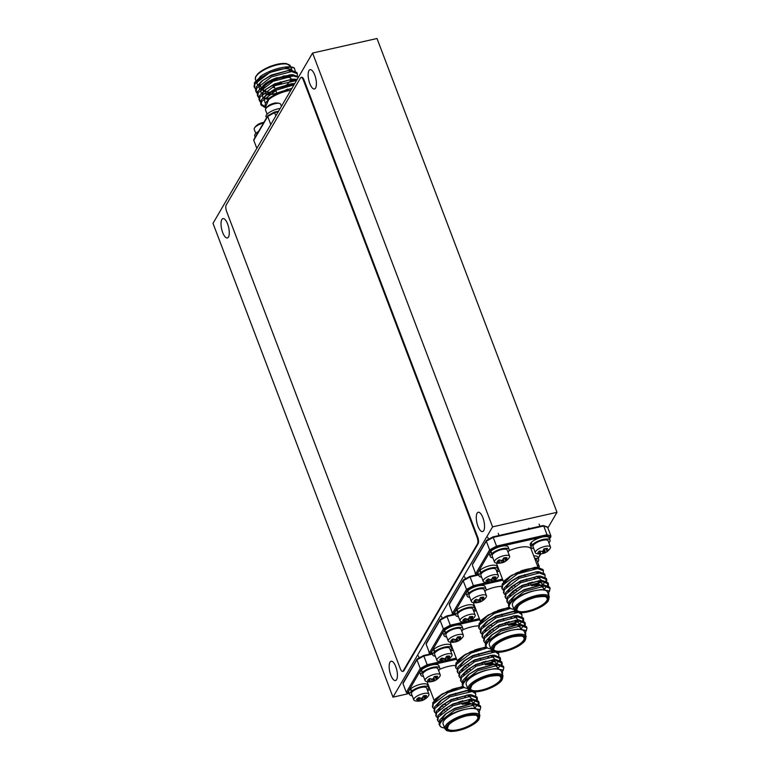 <?xml version="1.0" encoding="UTF-8"?>
<svg xmlns="http://www.w3.org/2000/svg" width="770" height="770" viewBox="0 0 770 770"><rect width="100%" height="100%" fill="white"/><g stroke="black" fill="none" stroke-linecap="round" stroke-linejoin="round"><path stroke-width="1.16" d="M392.989 697.158L492.569 526.872L312.582 53.043L213.001 223.339L392.989 697.158L408.937 693.558M312.582 53.043L377.011 38.5L556.999 512.319L547.874 527.941M492.569 526.872L556.999 512.319M309.79 83.555A9.904 3.6 -102.7 0 0 314.449 88.964A9.904 3.6 -102.7 0 0 315.787 78.511A9.904 3.6 -102.7 0 0 310.089 69.647A9.904 3.6 -102.7 0 0 309.79 83.555M222.674 232.521A9.904 3.6 -102.7 0 0 227.333 237.94A9.904 3.6 -102.7 0 0 228.671 227.487A9.904 3.6 -102.7 0 0 222.973 218.622A9.904 3.6 -102.7 0 0 222.674 232.521M390.804 675.146A9.904 3.6 -102.7 0 0 395.472 680.555A9.904 3.6 -102.7 0 0 396.81 670.102A9.904 3.6 -102.7 0 0 391.112 661.247A9.904 3.6 -102.7 0 0 390.804 675.146M477.92 526.17A9.904 3.6 -102.7 0 0 482.588 531.589A9.904 3.6 -102.7 0 0 483.926 521.136A9.904 3.6 -102.7 0 0 478.228 512.271A9.904 3.6 -102.7 0 0 477.92 526.17M254.966 83.872L260.337 76.48L262.041 75.277A22.503 7.613 -20.8 0 1 294.342 67.981L295.247 70.975M260.616 86.25A18.721 6.333 -20.8 0 1 258.595 85.605M257.632 84.864A18.721 6.333 -20.8 0 1 257.228 84.2A18.721 6.333 -20.8 0 1 271.55 71.995A18.721 6.333 -20.8 0 1 291.897 70.311M266.266 107.983L265.352 105.577A18.721 6.333 -20.8 0 1 287.547 90.898A18.721 6.333 -20.8 0 1 290.791 90.302M265.708 106.51L269.481 97.886L288.009 89.387A22.503 7.613 -20.8 0 1 291.753 88.656M254.369 139.129L253.754 140.265L256.833 148.369M278.201 111.823L274.611 112.641L274.418 112.16L274.611 112.641L274.418 112.16L268.133 115.596L267.71 116.414L268.133 115.596L267.71 116.414L270.78 124.519M253.754 140.265L267.71 116.414L274.611 112.641L275.843 115.875M262.041 75.277L254.466 82.631L254.292 86.885M297.028 73.169L296.883 72.495L291.137 70.282L288.904 70.368L270.973 75.633L261.896 80.966L256.141 87.029L255.65 90.687L257.334 92.564M262.147 93.853L267.479 93.738M267.575 93.728L270.472 93.324M292.119 85.104L294.082 83.747M298.587 76.981L292.802 74.68L290.569 74.767L272.638 80.032L263.571 85.364L257.806 91.428L257.324 95.076L258.999 96.962M263.821 98.252L269.154 98.136M297.201 79.349L292.244 79.166L274.312 84.43L265.246 89.763L259.48 95.827L258.989 99.484L260.674 101.361M294.766 83.507L275.987 88.829L266.911 94.161L261.155 100.225L260.664 103.883L265.852 106.905M291.859 88.483L288.009 89.387M294.342 67.981L289.944 67.154L269.779 72.495L254.947 83.901L254.466 87.549L255.476 88.954M297.326 75.575L297.364 73.766L291.618 71.552L271.454 76.894L256.622 88.3L256.131 91.948L257.151 93.353M268.566 94.931L276.671 93.305M285.66 90.071L287.682 89.118M298.413 77.279L293.283 75.951L273.119 81.293L258.287 92.698L257.806 96.346L258.826 97.752M296.556 80.436L274.794 85.691L259.962 97.097L259.471 100.745L260.491 102.15M293.967 84.864L276.469 90.09L261.636 101.496L261.146 105.144L266.15 108.137M291.464 75.701L291.945 75.114M292.253 71.572L287.518 70.513M288.904 70.368L271.271 75.085L261.896 80.966M262.994 80.176L258.98 84.69L259.509 89.022M292.831 80.417L293.62 79.512M293.928 75.97L289.193 74.911M290.569 74.767L272.946 79.483L263.571 85.364M264.659 84.575L260.645 89.089L261.184 93.42M266.266 94.931L275.429 93.959M295.603 80.369L290.858 79.31M292.244 79.166L274.611 83.882L265.246 89.763M266.333 88.974L262.32 93.488L262.859 97.819M263.754 98.396L267.729 99.311M294.592 83.795L291.378 83.776L276.286 88.281L266.911 94.161M267.998 93.372L263.994 97.886L265.005 102.564M291.974 88.281L277.951 92.679L269.481 97.886M263.513 123.017A8.104 2.743 159.2 0 0 254.524 127.935A8.104 2.743 159.2 0 0 254.158 128.994A8.104 2.743 159.2 0 0 254.216 129.302L255.813 133.499M263.022 122.526A12.484 0.924 76.1 0 1 263.099 122.44A12.484 0.924 76.1 0 1 263.196 122.488A5.9 2.002 159.2 0 0 259.201 123.835A12.484 1.655 -113.4 0 0 258.961 123.845A12.532 12.532 0 0 0 254.524 127.935M255.207 137.214L254.6 135.616A10.077 3.407 -20.8 0 1 258.624 131.381M281.435 106.299L280.655 104.239A8.104 2.743 159.2 0 0 279.52 103.421A8.104 2.743 159.2 0 0 272.108 104.556A8.104 2.743 159.2 0 0 265.814 108.628A8.104 2.743 159.2 0 0 265.496 109.946A8.104 2.743 159.2 0 0 265.506 109.995L267.103 114.191M279.52 103.421A12.532 12.532 0 0 0 273.995 103.199L273.995 103.286A5.9 2.002 159.2 0 0 270.02 104.768A12.484 0.568 -115.2 0 0 269.923 104.72A12.532 12.532 0 0 0 265.814 108.637M265.987 116.828L265.929 116.636A10.077 3.407 -20.8 0 1 270.318 111.833A10.077 3.407 -20.8 0 1 280.145 108.503M479.392 714.117L479.383 709.411L471.856 708.169L465.301 709.343C450.652 711.894 435.3 723.386 440.998 726.947A22.503 7.613 159.2 0 0 444.608 727.977M465.301 709.343A18.721 6.333 159.2 0 0 443.106 724.031L444.906 728.776A18.721 6.333 -20.8 0 1 467.111 714.098A18.721 6.333 -20.8 0 1 479.912 715.484L478.103 710.729A18.721 6.333 159.2 0 0 465.301 709.343L471.615 708.188M437.456 704.492A18.721 6.333 159.2 0 0 437.938 704.617M442.74 704.829A18.721 6.333 159.2 0 0 445.647 704.454M464.743 696.783A18.721 6.333 159.2 0 0 466.995 695.021M463.704 687.1A18.721 6.333 159.2 0 0 451.355 689.67M462.934 686.253L442.269 693.895L435.098 699.227L433.375 703.79M441.075 706.369L442.471 706.283M468.256 696.186A22.503 7.613 159.2 0 0 469.671 695.041M455.984 665.405A18.721 6.333 159.2 0 0 439.632 669.342M440.95 661.622L427.158 664.731L427.571 665.838L421.277 669.274L420.247 668.514L427.158 664.731L423.654 655.54L431.412 653.788M421.277 669.274L407.513 692.808L406.3 692.365L420.247 668.514L416.945 659.803L423.654 655.54L423.847 656.021L423.654 655.54M409.197 693.385L406.3 692.365L402.989 683.654L403.605 682.518M432.336 654.105L423.847 656.021L416.945 659.803L417.369 658.985L402.989 683.654M440.998 726.947L439.497 725.176L439.988 721.529L454.82 710.123L474.984 704.781L480.73 706.995L480.028 710.113M438.842 722.183L437.822 720.778L438.313 717.13L453.145 705.724L473.309 700.382L479.065 702.596L479.017 704.415M437.832 718.266L436.157 716.379L436.638 712.731L451.47 701.326L471.635 695.984L477.39 698.197L477.342 700.007M436.167 713.867L434.482 711.981L434.973 708.333L449.805 696.927L471.452 691.662M472.857 691.884L475.716 693.799L475.677 695.608M443.905 710.7L442.731 710.787M434.492 709.468L432.817 707.582L433.298 703.934L448.13 692.528L464.243 687.475M460.489 701.383L458.67 702.153M439.324 724.522L439.506 720.258L445.262 714.194L454.339 708.862L472.27 703.597L474.503 703.51L480.249 705.734L480.384 706.408M437.658 720.123L437.832 715.859L443.597 709.796L452.664 704.463L470.595 699.199L472.828 699.112L478.574 701.326L478.132 704.021M476.216 706.398L474.436 707.919M435.984 715.725L436.157 711.461L441.922 705.397L450.989 700.065L468.92 694.8L471.153 694.713L476.909 696.927L476.457 699.622M474.541 701.999L472.713 703.559M434.309 711.326L434.492 707.062L440.248 700.998L449.324 695.666L468.738 690.315M474.907 691.961L475.379 693.202M470.759 699.381L468.805 700.738M447.149 708.958L444.261 709.363M432.644 706.927L432.817 702.663L438.582 696.6L447.649 691.268L462.982 686.32M441.97 718.805L446.359 713.405M445.262 714.194L454.637 708.313L472.27 703.597M462.241 704.175L471.365 703.741L475.446 708.159M440.296 714.406L444.685 709.006M443.597 709.796L452.962 703.915L470.595 699.199M469.209 699.343L473.935 703.51M473.646 703.944L472.982 704.723M438.631 710.007L443.01 704.608M441.922 705.397L451.297 699.516L468.92 694.8M467.544 694.944L472.27 699.112M471.972 699.545L469.2 702.173M444.714 710.585L442.952 710.566M436.956 705.609L442.278 699.478L449.622 695.118L467.255 690.401M465.869 690.546L470.605 691.604M470.297 695.146L469.517 696.061M462.808 700.681L458.814 702.529M443.048 706.186L441.277 706.167M435.291 701.21L442.269 693.895M446.985 691.576A3.6 1.222 159.2 0 0 447.014 691.739L447.437 692.856M454.088 690.084L453.742 689.179A3.6 1.222 159.2 0 0 453.54 688.938M423.741 672.364L422.133 672.537A10.077 3.407 159.2 0 0 420.921 675.223A10.077 3.407 159.2 0 0 423.49 676.416M438.64 670.66A10.077 3.407 159.2 0 0 439.766 668.062A10.077 3.407 159.2 0 0 432.499 667.407A10.077 3.407 159.2 0 0 422.432 672.258L423.991 672.133M421.614 670.121L421.228 670.169A10.077 3.407 159.2 0 0 420.016 672.845L420.921 675.223M439.766 668.062L438.871 665.684A10.077 3.407 159.2 0 0 431.604 665.03A10.077 3.407 159.2 0 0 421.527 669.89L422.432 672.258M421.228 670.169L422.133 672.537M466.341 678.014A8.104 2.743 159.2 0 0 465.725 677.908M412.836 691.316L411.324 691.402A10.077 3.407 159.2 0 0 409.63 694.53A10.077 3.407 159.2 0 0 412.2 695.724M427.35 689.968A10.077 3.407 159.2 0 0 428.476 687.369A10.077 3.407 159.2 0 0 421.642 686.609A10.077 3.407 159.2 0 0 411.661 691.123L413.124 691.085M410.862 689.006L410.42 689.025A10.077 3.407 159.2 0 0 408.726 692.153L409.63 694.53M428.476 687.369L427.581 684.992A10.077 3.407 159.2 0 0 420.738 684.232A10.077 3.407 159.2 0 0 410.757 688.746L411.661 691.123M410.42 689.025L411.324 691.402M466.572 671.998A8.104 2.743 -20.8 0 1 465.975 671.382M429.554 681.854A12.532 12.532 0 0 1 426.214 681.431A8.104 2.743 -20.8 0 1 425.088 680.613A8.104 2.743 -20.8 0 1 426.176 678.351A8.104 2.743 -20.8 0 1 434.29 674.356A8.104 2.743 -20.8 0 1 440.238 674.866A8.104 2.743 -20.8 0 1 439.93 676.224A12.532 12.532 0 0 1 437.726 678.755A5.9 2.002 -20.8 0 1 436.513 679.631A12.484 9.433 -126.7 0 1 435.474 680.324A12.484 9.433 -126.7 0 1 434.877 680.622A12.339 11.444 -150.9 0 1 434.242 680.892A12.339 10.549 93.6 0 1 433.654 681.132A12.484 7.758 78.8 0 1 433.317 681.257A12.484 7.758 78.8 0 1 432.114 681.479A5.9 2.002 -20.8 0 1 429.554 681.854A5.9 2.002 -20.8 0 1 428.717 681.797A12.484 7.026 -89.9 0 0 430.132 681.46A12.339 2.965 -100.2 0 0 430.266 681.267A12.339 5.852 -115.9 0 1 429.843 681.094A12.484 9.433 -126.7 0 1 427.697 680.459A5.9 2.002 -20.8 0 1 429.804 678.466A12.484 8.701 40.6 0 0 432.037 679.024A12.339 10.713 14.5 0 0 432.74 678.938A12.339 9.817 -72.1 0 0 433.26 678.514A12.484 7.026 -89.9 0 0 434.203 676.628A5.9 2.002 -20.8 0 1 437.601 676.301A12.484 7.758 78.8 0 1 436.773 678.187A12.339 3.686 70.1 0 1 436.706 678.562A12.339 5.121 53.8 0 0 437.062 678.553A12.484 8.701 40.6 0 0 438.631 677.639A5.9 2.002 -20.8 0 1 437.726 678.755M440.238 674.866L437.918 668.764A8.104 2.743 159.2 0 0 434.376 667.84A8.104 2.743 159.2 0 0 423.866 672.249A8.104 2.743 159.2 0 0 422.778 674.52L425.088 680.613M431.392 678.909L432.114 681.479M429.554 678.63L430.266 681.267M429.188 678.88L429.843 681.094M434.79 676.484L436.513 679.631M433.828 677.465L434.877 680.622M433.289 678.466L434.242 680.892M432.673 678.947L433.654 681.132M435.878 676.301L436.773 678.187M435.599 676.339L436.706 678.562M418.264 701.162A12.532 12.532 0 0 1 414.924 700.738A8.104 2.743 -20.8 0 1 413.798 699.92A8.104 2.743 -20.8 0 1 415.29 697.302A8.104 2.743 -20.8 0 1 423.346 693.587A8.104 2.743 -20.8 0 1 428.948 694.165A8.104 2.743 -20.8 0 1 428.64 695.531A12.532 12.532 0 0 1 426.436 698.063A5.9 2.002 -20.8 0 1 424.799 699.189A12.484 8.701 -123.6 0 1 423.712 699.882A12.484 8.701 -123.6 0 1 423.269 700.074A12.339 11.088 -142.4 0 1 422.643 700.315A12.339 11.021 99.6 0 1 422.027 700.556A12.484 8.576 81.5 0 1 421.585 700.69A12.484 8.576 81.5 0 1 420.324 700.912A5.9 2.002 -20.8 0 1 418.264 701.162A5.9 2.002 -20.8 0 1 417.138 701.037A12.484 7.835 -86.6 0 0 418.726 700.69A12.339 3.975 -98.1 0 0 418.918 700.469A12.339 4.88 -113.9 0 1 418.553 700.267A12.484 8.701 -123.6 0 1 416.522 699.535A5.9 2.002 -20.8 0 1 418.947 697.524A12.484 7.969 44.4 0 0 421.065 698.188A12.339 10.357 22.7 0 0 421.748 698.121A12.339 10.289 -65.5 0 0 422.307 697.707A12.484 7.835 -86.6 0 0 423.423 695.81A5.9 2.002 -20.8 0 1 426.609 695.676A12.484 8.576 81.5 0 1 425.608 697.572A12.339 4.707 72 0 1 425.473 697.966A12.339 4.148 56.1 0 0 425.772 697.986A12.484 7.969 44.4 0 0 427.215 697.177A5.9 2.002 -20.8 0 1 426.436 698.063M428.948 694.165L426.628 688.072A8.104 2.743 159.2 0 0 423.673 687.11A8.104 2.743 159.2 0 0 412.98 691.2A8.104 2.743 159.2 0 0 411.488 693.828L413.798 699.92M419.506 697.736L420.324 700.912M418.245 697.947L418.918 700.469M417.937 698.159L418.553 700.267M423.231 696.186L424.799 699.189M422.441 697.514L423.269 700.074M421.796 698.092L422.643 700.315M420.969 698.169L422.027 700.556M424.674 695.599L425.608 697.572M424.318 695.647L425.473 697.966M502.512 674.578L502.512 669.871L494.975 668.63L488.421 669.804C473.781 672.354 458.429 683.847 464.118 687.408A22.503 7.613 159.2 0 0 467.727 688.438M488.421 669.804A18.721 6.333 159.2 0 0 466.225 684.482L468.035 689.237A18.721 6.333 -20.8 0 1 490.23 674.559A18.721 6.333 -20.8 0 1 503.031 675.944L501.231 671.19A18.721 6.333 159.2 0 0 488.421 669.804L494.735 668.649M460.575 664.953A18.721 6.333 159.2 0 0 461.057 665.078M465.869 665.29A18.721 6.333 159.2 0 0 468.776 664.914M487.862 657.243A18.721 6.333 159.2 0 0 490.124 655.482M486.833 647.56A18.721 6.333 159.2 0 0 474.474 650.13M486.062 646.713L465.398 654.356L458.217 659.688L456.504 664.24M464.195 666.83L465.6 666.743M491.375 656.646A22.503 7.613 159.2 0 0 492.8 655.501M479.104 625.866A18.721 6.333 159.2 0 0 462.751 629.802M464.069 622.083L450.277 625.192L450.691 626.299L444.396 629.735L443.376 628.965L450.277 625.192L446.783 616L454.531 614.248M444.396 629.735L430.642 653.268L429.429 652.825L443.376 628.965L440.065 620.264L440.488 619.446L446.783 616L446.966 616.481L446.783 616M432.317 653.846L429.429 652.825L426.118 644.115L426.724 642.979M455.455 614.566L446.966 616.481L440.065 620.264L440.488 619.446L426.118 644.115M464.118 687.408L462.616 685.637L463.107 681.989L477.939 670.583L498.103 665.241L503.85 667.455L503.147 670.574M461.971 682.644L460.951 681.238L461.432 677.59L476.264 666.185L496.429 660.843L502.184 663.057L502.136 664.866M460.961 678.726L459.276 676.84L459.767 673.192L474.599 661.786L494.763 656.444L500.51 658.658L500.471 660.468M459.286 674.318L457.601 672.441L458.092 668.793L472.924 657.388L494.571 652.123M495.976 652.344L498.844 654.259L498.796 656.069M467.024 671.161L465.85 671.238M457.621 669.919L455.936 668.042L456.427 664.394L471.259 652.989L487.362 647.936M483.618 661.834L481.799 662.614M462.443 684.973L462.626 680.719L468.391 674.655L477.458 669.322L495.389 664.058L497.622 663.971L503.378 666.185L503.513 666.859M460.778 680.574L460.951 676.32L466.716 670.256L475.783 664.924L493.714 659.659L495.947 659.572L501.703 661.786L501.251 664.481M499.335 666.849L497.564 668.379M459.103 676.175L459.286 671.921L465.042 665.857L474.118 660.525L492.049 655.26L494.282 655.174L500.028 657.388L499.586 660.082M497.67 662.45L495.841 664.019M457.438 671.777L457.611 667.523L463.376 661.459L472.443 656.127L491.857 650.775M498.036 652.421L498.498 653.663M493.888 659.842L491.924 661.199M470.278 669.419L467.38 669.823M455.763 667.378L455.946 663.124L461.702 657.051L470.778 651.728L486.101 646.781M465.09 679.265L469.479 673.865M468.391 674.655L477.756 668.774L495.389 664.058M494.003 664.202L498.565 668.61M463.425 674.866L467.804 669.467M466.716 670.256L476.091 664.375L493.714 659.659M492.338 659.803L497.064 663.971M496.766 664.404L496.101 665.184M461.75 670.468L466.139 665.068M465.042 665.857L474.416 659.977L492.049 655.26M490.663 655.405L495.389 659.572M495.091 660.006L492.328 662.633M467.842 671.045L466.071 671.026M460.085 666.069L465.398 659.928L472.742 655.578L490.375 650.862M488.998 651.006L493.734 652.055M493.426 655.607L492.636 656.512M485.928 661.141L481.933 662.989M466.168 666.647L464.397 666.628M458.41 661.671L465.398 654.356M470.104 652.036A3.6 1.222 159.2 0 0 470.133 652.2L470.566 653.316M477.208 650.544L476.871 649.639A3.6 1.222 159.2 0 0 476.659 649.399M446.869 632.825L445.253 632.998A10.077 3.407 159.2 0 0 444.049 635.683A10.077 3.407 159.2 0 0 446.619 636.877M461.759 631.121A10.077 3.407 159.2 0 0 462.895 628.522A10.077 3.407 159.2 0 0 455.628 627.868A10.077 3.407 159.2 0 0 445.551 632.719L447.11 632.594M444.742 630.582L444.357 630.62A10.077 3.407 159.2 0 0 443.145 633.306L444.049 635.683M462.895 628.522L461.99 626.145A10.077 3.407 159.2 0 0 454.724 625.49A10.077 3.407 159.2 0 0 444.646 630.341L445.551 632.719M444.357 630.62L445.253 632.998M489.335 638.06L489.248 637.772A16.295 5.515 -20.8 0 0 489.335 638.06L489.479 638.455A8.104 2.743 159.2 0 0 488.854 638.369M435.964 651.776L434.444 651.863A10.077 3.407 159.2 0 0 432.759 654.991A10.077 3.407 159.2 0 0 435.329 656.184M450.469 650.429A10.077 3.407 159.2 0 0 451.605 647.83A10.077 3.407 159.2 0 0 444.762 647.069A10.077 3.407 159.2 0 0 434.79 651.584L436.244 651.545M433.982 649.466L433.548 649.485A10.077 3.407 159.2 0 0 431.855 652.613L432.759 654.991M451.605 647.83L450.7 645.452A10.077 3.407 159.2 0 0 443.867 644.692A10.077 3.407 159.2 0 0 433.885 649.206L434.79 651.584M433.548 649.485L434.444 651.863M489.691 632.459A8.104 2.743 -20.8 0 1 489.104 631.843M452.683 642.315A12.532 12.532 0 0 1 449.343 641.891A8.104 2.743 -20.8 0 1 448.217 641.073A8.104 2.743 -20.8 0 1 449.305 638.811A8.104 2.743 -20.8 0 1 457.409 634.817A8.104 2.743 -20.8 0 1 463.357 635.317A8.104 2.743 -20.8 0 1 463.059 636.684A12.532 12.532 0 0 1 460.845 639.216A5.9 2.002 -20.8 0 1 459.642 640.091A12.484 9.433 -126.7 0 1 458.593 640.784A12.484 9.433 -126.7 0 1 457.996 641.083A12.339 11.444 -150.9 0 1 457.361 641.352A12.339 10.549 93.6 0 1 456.774 641.593A12.484 7.758 78.8 0 1 456.437 641.708A12.484 7.758 78.8 0 1 455.243 641.939A5.9 2.002 -20.8 0 1 452.683 642.315A5.9 2.002 -20.8 0 1 451.846 642.257A12.484 7.026 -89.9 0 0 453.251 641.92A12.339 2.965 -100.2 0 0 453.395 641.718A12.339 5.852 -115.9 0 1 452.972 641.554A12.484 9.433 -126.7 0 1 450.816 640.919A5.9 2.002 -20.8 0 1 452.933 638.927A12.484 8.701 40.6 0 0 455.157 639.485A12.339 10.713 14.5 0 0 455.859 639.389A12.339 9.817 -72.1 0 0 456.379 638.975A12.484 7.026 -89.9 0 0 457.332 637.079A5.9 2.002 -20.8 0 1 460.72 636.761A12.484 7.758 78.8 0 1 459.902 638.648A12.339 3.686 70.1 0 1 459.834 639.023A12.339 5.121 53.8 0 0 460.181 639.013A12.484 8.701 40.6 0 0 461.75 638.099A5.9 2.002 -20.8 0 1 460.845 639.216M463.357 635.317L461.038 629.225A8.104 2.743 159.2 0 0 457.505 628.301A8.104 2.743 159.2 0 0 446.985 632.709A8.104 2.743 159.2 0 0 445.897 634.981L448.217 641.073M454.521 639.37L455.243 641.939M452.683 639.09L453.395 641.718M452.308 639.341L452.972 641.554M457.919 636.944L459.642 640.091M456.957 637.926L457.996 641.083M456.408 638.927L457.361 641.352M455.792 639.408L456.774 641.593M458.997 636.761L459.902 638.648M458.718 636.8L459.834 639.023M441.393 661.622A12.532 12.532 0 0 1 438.053 661.199A8.104 2.743 -20.8 0 1 436.917 660.381A8.104 2.743 -20.8 0 1 438.419 657.753A8.104 2.743 -20.8 0 1 446.465 654.048A8.104 2.743 -20.8 0 1 452.067 654.625A8.104 2.743 -20.8 0 1 451.769 655.992A12.532 12.532 0 0 1 449.555 658.523A5.9 2.002 -20.8 0 1 447.919 659.649A12.484 8.701 -123.6 0 1 446.831 660.342A12.484 8.701 -123.6 0 1 446.388 660.535A12.339 11.088 -142.4 0 1 445.763 660.775A12.339 11.021 99.6 0 1 445.147 661.006A12.484 8.576 81.5 0 1 444.704 661.151A12.484 8.576 81.5 0 1 443.443 661.363A5.9 2.002 -20.8 0 1 441.393 661.622A5.9 2.002 -20.8 0 1 440.257 661.497A12.484 7.835 -86.6 0 0 441.845 661.151A12.339 3.975 -98.1 0 0 442.047 660.929A12.339 4.88 -113.9 0 1 441.682 660.727A12.484 8.701 -123.6 0 1 439.651 659.996A5.9 2.002 -20.8 0 1 442.067 657.984A12.484 7.969 44.4 0 0 444.184 658.648A12.339 10.357 22.7 0 0 444.877 658.581A12.339 10.289 -65.5 0 0 445.426 658.167A12.484 7.835 -86.6 0 0 446.542 656.271A5.9 2.002 -20.8 0 1 449.728 656.136A12.484 8.576 81.5 0 1 448.727 658.032A12.339 4.707 72 0 1 448.592 658.427A12.339 4.148 56.1 0 0 448.9 658.446A12.484 7.969 44.4 0 0 450.334 657.638A5.9 2.002 -20.8 0 1 449.555 658.523M452.067 654.625L449.747 648.533A8.104 2.743 159.2 0 0 446.802 647.56A8.104 2.743 159.2 0 0 436.099 651.661A8.104 2.743 159.2 0 0 434.607 654.288L436.917 660.381M442.635 658.196L443.443 661.363M441.364 658.408L442.047 660.929M441.056 658.62L441.682 660.727M446.359 656.646L447.919 659.649M445.561 657.975L446.388 660.535M444.916 658.543L445.763 660.775M444.097 658.629L445.147 661.006M447.793 656.059L448.727 658.032M447.437 656.107L448.592 658.427M525.64 635.038L525.631 630.332L518.095 629.08L511.55 630.264C496.9 632.815 481.548 644.307 487.237 647.859A22.503 7.613 159.2 0 0 490.846 648.889M511.55 630.264A18.721 6.333 159.2 0 0 489.345 644.942L491.154 649.697A18.721 6.333 -20.8 0 1 513.349 635.019A18.721 6.333 -20.8 0 1 526.16 636.395L524.351 631.65A18.721 6.333 159.2 0 0 511.55 630.264L517.854 629.109M483.695 625.413A18.721 6.333 159.2 0 0 484.176 625.538M488.989 625.74A18.721 6.333 159.2 0 0 491.895 625.375M510.982 617.694A18.721 6.333 159.2 0 0 513.244 615.933M509.952 608.021A18.721 6.333 159.2 0 0 497.603 610.591M509.182 607.174L488.517 614.816L481.346 620.148L479.623 624.701M487.323 627.29L488.719 627.203M514.495 617.097A22.503 7.613 159.2 0 0 515.919 615.962M502.232 586.317A18.721 6.333 159.2 0 0 485.87 590.263M487.189 582.534L473.396 585.652L473.81 586.75L467.525 590.195L466.495 589.425L473.396 585.652L469.902 576.461L477.65 574.709M467.525 590.195L453.761 613.729L452.548 613.276L466.495 589.425L463.184 580.715L469.902 576.461L470.095 576.942L469.902 576.461M455.445 614.296L452.548 613.276L449.237 604.566L449.853 603.43M478.584 575.026L470.095 576.942L463.184 580.715L463.607 579.906L449.237 604.566M487.237 647.859L485.745 646.097L486.226 642.45L501.058 631.044L521.223 625.692L526.978 627.916L526.276 631.025M485.09 643.104L484.07 641.699L484.561 638.051L499.393 626.645L519.558 621.294L525.304 623.517L525.265 625.327M484.08 639.177L482.395 637.3L482.886 633.652L497.718 622.247L517.883 616.895L523.639 619.119L523.59 620.928M482.405 634.778L480.73 632.901L481.221 629.254L496.053 617.848L517.7 612.583M519.096 612.804L521.964 614.72L521.916 616.529M490.144 631.621L488.979 631.698M480.74 630.38L479.056 628.503L479.546 624.855L494.378 613.449L510.481 608.396M506.737 622.295L504.918 623.074M485.572 645.433L485.745 641.179L491.51 635.106L500.577 629.783L518.508 624.518L520.741 624.432L526.497 626.645L526.632 627.319M483.897 641.035L484.08 636.78L489.836 630.707L498.912 625.375L516.843 620.12L519.076 620.033L524.822 622.247L524.38 624.942M522.464 627.309L520.684 628.84M482.232 636.636L482.405 632.382L488.17 626.308L497.237 620.976L515.168 615.721L517.401 615.634L523.157 617.848L522.705 620.543M520.79 622.911L518.961 624.48M480.557 632.237L480.74 627.983L486.496 621.91L495.572 616.577L514.986 611.236M521.155 612.881L521.617 614.123M517.007 620.302L515.053 621.65M493.397 629.879L490.5 630.274M478.882 627.839L479.065 623.585L484.831 617.511L493.897 612.179L509.23 607.241M488.219 639.726L492.598 634.316M491.51 635.106L500.885 629.225L518.508 624.518M517.132 624.663L521.694 629.071M486.544 635.327L490.933 629.918M489.836 630.707L499.21 624.826L516.843 620.12M515.457 620.264L520.183 624.432M519.885 624.855L519.221 625.644M484.869 630.928L489.258 625.519M488.17 626.308L497.535 620.428L515.168 615.721M513.792 615.865L518.508 620.033M518.22 620.456L515.448 623.094M490.962 631.506L489.191 631.477M483.204 626.53L488.526 620.389L495.87 616.029L513.503 611.313M512.117 611.467L516.853 612.516M516.545 616.058L515.765 616.972M509.057 621.602L505.062 623.44M498.7 626.972L498.065 625.779M489.297 627.107L487.525 627.078M481.529 622.131L488.517 614.816M493.233 612.497A3.6 1.222 159.2 0 0 493.262 612.65L493.685 613.777M500.336 611.005L499.99 610.1A3.6 1.222 159.2 0 0 499.788 609.859M469.989 593.285L468.381 593.458A10.077 3.407 159.2 0 0 467.169 596.144A10.077 3.407 159.2 0 0 469.739 597.337M484.888 591.581A10.077 3.407 159.2 0 0 486.014 588.983A10.077 3.407 159.2 0 0 478.748 588.318A10.077 3.407 159.2 0 0 468.67 593.179L470.239 593.054M467.862 591.042L467.477 591.081A10.077 3.407 159.2 0 0 466.264 593.766L467.169 596.144M486.014 588.983L485.11 586.605A10.077 3.407 159.2 0 0 477.843 585.951A10.077 3.407 159.2 0 0 467.775 590.802L468.67 593.179M467.477 591.081L468.381 593.458M512.589 598.935A8.104 2.743 159.2 0 0 511.973 598.829M459.084 612.237L457.572 612.323A10.077 3.407 159.2 0 0 455.878 615.451A10.077 3.407 159.2 0 0 458.448 616.645M473.598 610.889A10.077 3.407 159.2 0 0 474.724 608.29A10.077 3.407 159.2 0 0 467.891 607.53A10.077 3.407 159.2 0 0 457.909 612.044L459.363 612.006M457.101 609.927L456.668 609.946A10.077 3.407 159.2 0 0 454.974 613.074L455.878 615.451M474.724 608.29L473.82 605.913A10.077 3.407 159.2 0 0 466.986 605.153A10.077 3.407 159.2 0 0 457.005 609.667L457.909 612.044M456.668 609.946L457.572 612.323M512.82 592.919A8.104 2.743 -20.8 0 1 512.223 592.303M475.802 602.775A12.532 12.532 0 0 1 472.462 602.352A8.104 2.743 -20.8 0 1 471.336 601.534A8.104 2.743 -20.8 0 1 472.424 599.272A8.104 2.743 -20.8 0 1 480.528 595.277A8.104 2.743 -20.8 0 1 486.476 595.778A8.104 2.743 -20.8 0 1 486.178 597.135A12.532 12.532 0 0 1 483.964 599.676A5.9 2.002 -20.8 0 1 482.761 600.552A12.484 9.433 -126.7 0 1 481.722 601.245A12.484 9.433 -126.7 0 1 481.115 601.534A12.339 11.444 -150.9 0 1 480.48 601.803A12.339 10.549 93.6 0 1 479.893 602.053A12.484 7.758 78.8 0 1 479.566 602.169A12.484 7.758 78.8 0 1 478.363 602.4A5.9 2.002 -20.8 0 1 475.802 602.775A5.9 2.002 -20.8 0 1 474.965 602.718A12.484 7.026 -89.9 0 0 476.38 602.381A12.339 2.965 -100.2 0 0 476.514 602.178A12.339 5.852 -115.9 0 1 476.091 602.005A12.484 9.433 -126.7 0 1 473.945 601.38A5.9 2.002 -20.8 0 1 476.053 599.387A12.484 8.701 40.6 0 0 478.276 599.946A12.339 10.713 14.5 0 0 478.978 599.849A12.339 9.817 -72.1 0 0 479.508 599.435A12.484 7.026 -89.9 0 0 480.451 597.539A5.9 2.002 -20.8 0 1 483.849 597.222A12.484 7.758 78.8 0 1 483.021 599.099A12.339 3.686 70.1 0 1 482.954 599.474A12.339 5.121 53.8 0 0 483.31 599.474A12.484 8.701 40.6 0 0 484.869 598.559A5.9 2.002 -20.8 0 1 483.964 599.676M486.476 595.778L484.166 589.685A8.104 2.743 159.2 0 0 480.624 588.761A8.104 2.743 159.2 0 0 470.104 593.169A8.104 2.743 159.2 0 0 469.017 595.441L471.336 601.534M477.641 599.83L478.363 602.4M475.802 599.551L476.514 602.178M475.427 599.801L476.091 602.005M481.038 597.404L482.761 600.552M480.076 598.386L481.115 601.534M479.537 599.378L480.48 601.803M478.911 599.859L479.893 602.053M482.126 597.222L483.021 599.099M481.847 597.26L482.954 599.474M464.512 622.083A12.532 12.532 0 0 1 461.172 621.659A8.104 2.743 -20.8 0 1 460.046 620.841A8.104 2.743 -20.8 0 1 461.538 618.214A8.104 2.743 -20.8 0 1 469.584 614.499A8.104 2.743 -20.8 0 1 475.186 615.086A8.104 2.743 -20.8 0 1 474.888 616.443A12.532 12.532 0 0 1 472.674 618.984A5.9 2.002 -20.8 0 1 471.038 620.11A12.484 8.701 -123.6 0 1 469.95 620.793A12.484 8.701 -123.6 0 1 469.517 620.995A12.339 11.088 -142.4 0 1 468.892 621.236A12.339 11.021 99.6 0 1 468.266 621.467A12.484 8.576 81.5 0 1 467.833 621.611A12.484 8.576 81.5 0 1 466.562 621.823A5.9 2.002 -20.8 0 1 464.512 622.083A5.9 2.002 -20.8 0 1 463.386 621.958A12.484 7.835 -86.6 0 0 464.974 621.611A12.339 3.975 -98.1 0 0 465.167 621.39A12.339 4.88 -113.9 0 1 464.801 621.188A12.484 8.701 -123.6 0 1 462.77 620.456A5.9 2.002 -20.8 0 1 465.186 618.445A12.484 7.969 44.4 0 0 467.303 619.109A12.339 10.357 22.7 0 0 467.996 619.041A12.339 10.289 -65.5 0 0 468.555 618.628A12.484 7.835 -86.6 0 0 469.661 616.731A5.9 2.002 -20.8 0 1 472.847 616.597A12.484 8.576 81.5 0 1 471.846 618.493A12.339 4.707 72 0 1 471.721 618.878A12.339 4.148 56.1 0 0 472.02 618.907A12.484 7.969 44.4 0 0 473.463 618.098A5.9 2.002 -20.8 0 1 472.674 618.984M475.186 615.086L472.876 608.993A8.104 2.743 159.2 0 0 469.921 608.021A8.104 2.743 159.2 0 0 459.218 612.121A8.104 2.743 159.2 0 0 457.726 614.739L460.046 620.841M465.754 618.657L466.562 621.823M464.493 618.868L465.167 621.39M464.175 619.08L464.801 621.188M469.479 617.097L471.038 620.11M468.689 618.435L469.517 620.995M468.044 619.003L468.892 621.236M467.217 619.08L468.266 621.467M470.922 616.52L471.846 618.493M470.557 616.568L471.721 618.878M548.76 595.499L548.75 590.792L541.223 589.541L534.669 590.725C520.019 593.275 504.668 604.758 510.366 608.319A22.503 7.613 159.2 0 0 513.975 609.349M534.669 590.725A18.721 6.333 159.2 0 0 512.474 605.403L514.273 610.158A18.721 6.333 -20.8 0 1 536.478 595.479A18.721 6.333 -20.8 0 1 549.279 596.856L547.47 592.111A18.721 6.333 159.2 0 0 534.669 590.725L540.983 589.57M506.824 585.874A18.721 6.333 159.2 0 0 507.305 585.999M512.117 586.201A18.721 6.333 159.2 0 0 515.014 585.835M534.111 578.154A18.721 6.333 159.2 0 0 536.363 576.393M535.67 568.626A18.721 6.333 159.2 0 0 520.722 571.042M502.011 588.299L502.184 584.045L507.95 577.972L517.016 572.639L534.948 567.375L511.646 575.277L504.466 580.609L502.743 585.162M510.443 587.751L511.838 587.664M537.624 577.558A22.503 7.613 159.2 0 0 539.038 576.422M542.85 569.944L534.409 567.432M538.057 567.326L531.107 549.029A18.721 6.333 159.2 0 0 508.999 550.723M549.453 538.692L550.945 536.045L550.338 537.181L546.767 535.959L547.037 534.707L550.945 536.045L547.643 527.335L543.726 525.997L493.214 537.402L496.939 547.21L490.644 550.656L489.614 549.886L496.525 546.113L547.037 534.707L543.726 525.997L542.86 525.669L543.726 525.997L542.86 525.669L493.031 536.921L493.214 537.402L493.021 536.921L493.214 537.402L486.313 541.175L493.021 536.921M490.644 550.656L476.88 574.189L475.668 573.737L489.614 549.886L486.313 541.175L486.736 540.357L472.972 563.89M478.565 574.757L475.668 573.737L472.366 565.026M546.431 526.882L547.643 527.335M510.366 608.319L508.864 606.558L509.355 602.91L524.187 591.504L544.351 586.153L550.098 588.376L549.395 591.485M508.21 603.565L507.189 602.159L507.68 598.502L522.512 587.106L542.677 581.754L548.433 583.978L548.384 585.787M507.199 599.638L505.524 597.761L506.006 594.103L520.838 582.707L541.012 577.356L546.758 579.569L546.71 581.389M505.534 595.239L503.85 593.362L504.34 589.704L519.173 578.309L539.337 572.957L545.083 575.18L545.044 576.99M513.272 592.082L512.098 592.159M503.859 590.84L502.184 588.963L502.666 585.306L517.498 573.91L537.662 568.558L543.418 570.782L543.37 572.591M529.856 582.755L528.037 583.525M508.691 605.894L508.874 601.639L514.63 595.566L523.706 590.234L541.637 584.969L543.87 584.892L549.616 587.106L549.751 587.779M507.026 601.495L507.199 597.241L512.964 591.168L522.031 585.835L539.962 580.57L542.196 580.493L547.951 582.707L547.499 585.402M545.584 587.77L543.803 589.3M505.351 597.096L505.524 592.842L511.29 586.769L520.356 581.437L538.297 576.172L540.53 576.095L546.276 578.309L545.824 581.004M543.909 583.371L542.08 584.94M503.676 592.698L503.859 588.444L509.615 582.37L518.691 577.038L536.623 571.773L538.856 571.696L544.602 573.91L544.746 574.584M540.126 580.753L538.172 582.11M516.516 590.34L513.629 590.734M534.948 567.375L537.181 567.298L542.937 569.511L543.071 570.185M511.338 600.186L515.727 594.777M514.63 595.566L524.004 589.685L541.637 584.969M540.251 585.123L544.813 589.531M509.663 595.788L514.052 590.378M512.964 591.168L522.329 585.287L539.962 580.57M538.586 580.724L543.302 584.892M543.014 585.316L542.35 586.105M507.998 591.389L512.377 585.98M511.29 586.769L520.664 580.888L538.297 576.172M536.911 576.326L541.637 580.493M541.339 580.917L538.577 583.554M514.091 591.966L512.319 591.938M506.323 586.99L511.646 580.85L518.99 576.489L536.623 571.773M535.237 571.927L539.972 572.976M539.664 576.518L538.885 577.433M532.176 582.062L528.182 583.901M512.416 587.568L510.645 587.539M504.658 582.592L511.646 575.277M516.352 572.957A3.6 1.222 159.2 0 0 516.381 573.111L516.805 574.237M523.456 571.465L523.109 570.56A3.6 1.222 159.2 0 0 522.907 570.32M493.108 553.746L491.501 553.919A10.077 3.407 159.2 0 0 490.288 556.595A10.077 3.407 159.2 0 0 492.858 557.798M508.007 552.042A10.077 3.407 159.2 0 0 509.134 549.443A10.077 3.407 159.2 0 0 501.867 548.779A10.077 3.407 159.2 0 0 491.799 553.64L493.358 553.514M490.981 551.503L490.596 551.541A10.077 3.407 159.2 0 0 489.393 554.227L490.288 556.595M509.134 549.443L508.238 547.066A10.077 3.407 159.2 0 0 500.972 546.402A10.077 3.407 159.2 0 0 490.894 551.262L491.799 553.64M490.596 551.541L491.501 553.919M537.316 565.372A8.104 2.743 -20.8 0 1 539.202 566.316A8.104 2.743 -20.8 0 1 539.048 567.413M538.933 567.615A8.104 2.743 -20.8 0 1 538.894 567.673A12.532 12.532 0 0 1 538.442 568.327M539.202 566.316L536.882 560.223A8.104 2.743 159.2 0 0 535.006 559.27M482.203 572.697L480.692 572.784A10.077 3.407 159.2 0 0 478.998 575.902A10.077 3.407 159.2 0 0 481.568 577.096M496.717 571.35A10.077 3.407 159.2 0 0 497.844 568.751A10.077 3.407 159.2 0 0 491.01 567.99A10.077 3.407 159.2 0 0 481.029 572.505L482.492 572.466M480.23 570.378L479.787 570.406A10.077 3.407 159.2 0 0 478.093 573.534L478.998 575.902M497.844 568.751L496.948 566.374A10.077 3.407 159.2 0 0 490.105 565.613A10.077 3.407 159.2 0 0 480.124 570.127L481.029 572.505M479.787 570.406L480.692 572.784M539.809 554.005A12.532 12.532 0 0 1 536.469 553.572A8.104 2.743 -20.8 0 1 535.343 552.764A8.104 2.743 -20.8 0 1 535.978 550.974A8.104 2.743 -20.8 0 1 544.063 546.633A8.104 2.743 -20.8 0 1 550.492 547.008A8.104 2.743 -20.8 0 1 550.184 548.365A12.532 12.532 0 0 1 547.98 550.906A5.9 2.002 -20.8 0 1 547.306 551.426A12.484 10.299 -132 0 1 546.488 552.023A12.484 10.299 -132 0 1 545.535 552.552A12.339 11.781 -167.8 0 1 544.9 552.85A12.339 9.769 87.5 0 1 544.361 553.11A12.484 6.545 75.7 0 1 544.111 553.207A12.484 6.545 75.7 0 1 543.071 553.428A5.9 2.002 -20.8 0 1 539.809 554.005A5.9 2.002 -20.8 0 1 539.443 553.996A12.484 5.814 -93.7 0 0 540.598 553.697A12.339 1.521 -102.9 0 0 540.646 553.524A12.339 7.103 -118.8 0 1 540.155 553.399A12.484 10.299 -132 0 1 537.864 552.908A5.9 2.002 -20.8 0 1 539.52 550.974A12.484 9.567 34.2 0 0 541.878 551.387A12.339 11.05 0.6 0 0 542.59 551.262A12.339 9.038 -79.3 0 0 543.052 550.829A12.484 5.814 -93.7 0 0 543.755 548.971A5.9 2.002 -20.8 0 1 547.393 548.404A12.484 6.545 75.7 0 1 546.825 550.242A12.339 2.252 67.6 0 1 546.844 550.588A12.339 6.372 50.2 0 0 547.258 550.55A12.484 9.567 34.2 0 0 548.971 549.491A5.9 2.002 -20.8 0 1 547.98 550.906M550.492 547.008L548.173 540.915A8.104 2.743 159.2 0 0 543.774 540.097A8.104 2.743 159.2 0 0 533.658 544.881A8.104 2.743 159.2 0 0 533.032 546.662L535.343 552.764M542.407 551.301L543.071 553.428M539.982 551.089L540.646 553.524M539.433 551.041L540.155 553.399M545.612 548.519L547.306 551.426M544.265 548.827L545.535 552.552M543.562 549.568L544.9 552.85M543.187 550.54L544.361 553.11M545.969 548.471L546.825 550.242M545.795 548.49L546.844 550.588M498.922 563.236A12.532 12.532 0 0 1 495.582 562.812A8.104 2.743 -20.8 0 1 494.456 561.994A8.104 2.743 -20.8 0 1 495.543 559.723A8.104 2.743 -20.8 0 1 503.657 555.738A8.104 2.743 -20.8 0 1 509.605 556.238A8.104 2.743 -20.8 0 1 509.297 557.596A12.532 12.532 0 0 1 507.093 560.137A5.9 2.002 -20.8 0 1 505.88 561.012A12.484 9.433 -126.7 0 1 504.841 561.705A12.484 9.433 -126.7 0 1 504.244 561.994A12.339 11.444 -150.9 0 1 503.609 562.264A12.339 10.549 93.6 0 1 503.022 562.514A12.484 7.758 78.8 0 1 502.685 562.629A12.484 7.758 78.8 0 1 501.482 562.86A5.9 2.002 -20.8 0 1 498.922 563.236A5.9 2.002 -20.8 0 1 498.084 563.178A12.484 7.026 -89.9 0 0 499.499 562.841A12.339 2.965 -100.2 0 0 499.634 562.639A12.339 5.852 -115.9 0 1 499.22 562.466A12.484 9.433 -126.7 0 1 497.064 561.84A5.9 2.002 -20.8 0 1 499.172 559.848A12.484 8.701 40.6 0 0 501.405 560.406A12.339 10.713 14.5 0 0 502.107 560.31A12.339 9.817 -72.1 0 0 502.627 559.896A12.484 7.026 -89.9 0 0 503.57 558A5.9 2.002 -20.8 0 1 506.968 557.682A12.484 7.758 78.8 0 1 506.14 559.559A12.339 3.686 70.1 0 1 506.073 559.934A12.339 5.121 53.8 0 0 506.429 559.934A12.484 8.701 40.6 0 0 507.998 559.02A5.9 2.002 -20.8 0 1 507.093 560.137M509.605 556.238L507.286 550.146A8.104 2.743 159.2 0 0 503.744 549.212A8.104 2.743 159.2 0 0 493.233 553.63A8.104 2.743 159.2 0 0 492.146 555.892L494.456 561.994M500.76 560.291L501.482 562.86M498.922 560.002L499.634 562.639M498.556 560.262L499.22 562.466M504.157 557.865L505.88 561.012M503.195 558.847L504.244 561.994M502.656 559.838L503.609 562.264M502.04 560.319L503.022 562.514M505.245 557.682L506.14 559.559M504.966 557.721L506.073 559.934M537.604 562.119A10.077 3.407 159.2 0 0 538.731 559.511A10.077 3.407 159.2 0 0 534.649 558.337M538.731 559.511L537.835 557.143A10.077 3.407 159.2 0 0 533.745 555.959M487.631 582.543A12.532 12.532 0 0 1 484.292 582.11A8.104 2.743 -20.8 0 1 483.165 581.302A8.104 2.743 -20.8 0 1 484.657 578.674A8.104 2.743 -20.8 0 1 492.713 574.959A8.104 2.743 -20.8 0 1 498.315 575.546A8.104 2.743 -20.8 0 1 498.007 576.903A12.532 12.532 0 0 1 495.803 579.444A5.9 2.002 -20.8 0 1 494.167 580.57A12.484 8.701 -123.6 0 1 493.079 581.254A12.484 8.701 -123.6 0 1 492.636 581.456A12.339 11.088 -142.4 0 1 492.011 581.697A12.339 11.021 99.6 0 1 491.395 581.928A12.484 8.576 81.5 0 1 490.952 582.072A12.484 8.576 81.5 0 1 489.691 582.284A5.9 2.002 -20.8 0 1 487.631 582.543A5.9 2.002 -20.8 0 1 486.505 582.418A12.484 7.835 -86.6 0 0 488.093 582.062A12.339 3.975 -98.1 0 0 488.286 581.851A12.339 4.88 -113.9 0 1 487.92 581.648A12.484 8.701 -123.6 0 1 485.889 580.917A5.9 2.002 -20.8 0 1 488.315 578.905A12.484 7.969 44.4 0 0 490.432 579.56A12.339 10.357 22.7 0 0 491.116 579.492A12.339 10.289 -65.5 0 0 491.674 579.088A12.484 7.835 -86.6 0 0 492.79 577.192A5.9 2.002 -20.8 0 1 495.976 577.057A12.484 8.576 81.5 0 1 494.975 578.953A12.339 4.707 72 0 1 494.841 579.338A12.339 4.148 56.1 0 0 495.139 579.367A12.484 7.969 44.4 0 0 496.583 578.559A5.9 2.002 -20.8 0 1 495.803 579.444M498.315 575.546L495.996 569.453A8.104 2.743 159.2 0 0 493.041 568.481A8.104 2.743 159.2 0 0 482.347 572.582A8.104 2.743 159.2 0 0 480.855 575.2L483.165 581.302M488.873 579.117L489.691 582.284M487.612 579.329L488.286 581.851M487.304 579.541L487.92 581.648M492.598 577.558L494.167 580.57M491.809 578.896L492.636 581.456M491.164 579.463L492.011 581.697M490.336 579.541L491.395 581.928M494.042 576.98L494.975 578.953M493.685 577.019L494.841 579.338M533.562 544.987L531.849 545.275A10.077 3.407 159.2 0 0 531.175 547.364A10.077 3.407 159.2 0 0 533.745 548.558M548.894 542.812A10.077 3.407 159.2 0 0 550.021 540.213A10.077 3.407 159.2 0 0 542.167 539.703A10.077 3.407 159.2 0 0 532.08 545.006L533.754 544.765M531.262 542.85L530.944 542.908A10.077 3.407 159.2 0 0 530.28 544.996L531.175 547.364M550.021 540.213L549.125 537.835A10.077 3.407 159.2 0 0 541.262 537.325A10.077 3.407 159.2 0 0 531.175 542.629L532.08 545.006M530.944 542.908L531.849 545.275M300.531 77.905A4.861 1.771 77.3 0 1 301.08 77.443A4.861 1.771 77.3 0 1 303.37 80.099L477.102 537.45A4.861 1.771 77.3 0 1 477.506 543.812L403.172 670.93A4.861 1.771 -102.7 0 1 402.614 671.392A4.861 1.771 -102.7 0 1 400.323 668.735L226.592 211.384A4.861 1.771 77.3 0 1 226.188 205.032L300.531 77.905M301.08 77.443L301.734 77.298A4.861 1.771 77.3 0 1 304.025 79.955L477.756 537.306A4.861 1.771 77.3 0 1 478.16 543.668L477.506 543.812M402.614 671.392L403.268 671.247A4.861 1.771 -102.7 0 0 403.827 670.785L478.16 543.668M280.992 83.16A4.861 1.646 159.2 0 0 274.38 85.393A4.861 1.646 159.2 0 0 274.765 87.78M274.11 91.688A14.495 4.899 -20.8 0 1 269.538 92.342M269.327 92.352A14.495 4.899 -20.8 0 1 264.293 90.831M290.463 79.368A14.495 4.899 -20.8 0 1 291.358 80.571M289.501 84.228A14.495 4.899 -20.8 0 1 287.056 86.192M274.428 112.15L278.557 111.227M292.013 70.311L290.434 66.153A18.721 6.333 159.2 0 0 270.684 66.875A18.721 6.333 159.2 0 0 255.428 79.445L255.861 80.59M256.092 76.365A17.826 6.025 -20.8 0 1 270.491 66.374A17.826 6.025 -20.8 0 1 287.893 64.285M289.972 76.143A16.295 5.515 159.2 0 0 282.879 76.22M277.315 77.626A16.295 5.515 159.2 0 0 263.061 85.749M262.272 86.818A16.295 5.515 159.2 0 0 261.79 89.349L261.29 88.04M263.725 90.898A16.295 5.515 159.2 0 0 263.783 90.918A15.929 5.39 -20.8 0 1 266.709 83.227M272.513 90.581A15.208 5.149 159.2 0 0 273.321 90.408A15.208 5.149 159.2 0 0 275.554 89.84M282.282 87.28A15.208 5.149 159.2 0 0 286.44 84.96M286.825 76.654A15.208 5.149 159.2 0 0 269.192 81.966A15.208 5.149 159.2 0 0 263.648 90.196M264.745 90.735A15.208 5.149 159.2 0 0 265.794 90.975M276.228 78.482A15.929 5.39 -20.8 0 1 288.355 76.374M292.119 79.329A15.929 5.39 -20.8 0 1 291.657 80.542L291.503 79.878A14.851 5.024 159.2 0 0 291.147 79.31M275.622 90.032A14.851 5.024 -20.8 0 1 273.533 90.571A14.851 5.024 -20.8 0 1 271.964 90.889M265.708 91.033A14.851 5.024 -20.8 0 1 264.505 90.619M263.927 90.793L263.378 89.474A14.851 5.024 -20.8 0 1 275.477 79.502A14.851 5.024 -20.8 0 1 291.147 78.925M291.195 80.109A14.851 5.024 -20.8 0 1 291.022 80.619M286.989 84.816A14.851 5.024 -20.8 0 1 282.359 87.482M286.469 86.356A14.851 5.024 159.2 0 0 289.241 84.276M265.525 91.832A14.851 5.024 159.2 0 0 269.567 92.179M269.827 92.159A14.851 5.024 159.2 0 0 273.899 91.524M274.582 87.28A4.505 1.521 -20.8 0 1 273.417 86.75L277.239 83.92L280.867 83.208M273.417 86.317A4.505 1.521 -20.8 0 1 276.709 83.882A4.505 1.521 -20.8 0 1 281.185 83.093M281.599 82.948L281.464 82.602A4.505 1.521 159.2 0 0 280.049 82.063M273.331 84.902A4.505 1.521 159.2 0 0 273.052 85.797L273.311 86.49M273.581 86.221A4.505 1.521 159.2 0 0 274.216 86.336M427.485 690.324L430.074 689.737M456.649 659.274L427.571 665.838M446.995 660.256L456.225 658.167M466.889 715.782A16.651 5.631 -20.8 0 1 473.723 723.54A16.651 5.631 -20.8 0 1 447.524 729.45A16.651 5.631 -20.8 0 1 466.889 715.782M467.178 715.272A17.826 6.025 159.2 0 0 446.456 729.912A17.826 6.025 159.2 0 0 474.493 723.579A17.826 6.025 159.2 0 0 467.178 715.272M447.36 728.391A16.295 5.515 159.2 0 0 464.551 727.756A16.295 5.515 159.2 0 0 477.824 716.822C476.081 716.572 480.393 713.944 466.851 715.811C456.504 718.362 449.805 723.213 448.65 725.013L447.36 728.391M462.404 704.377A16.295 5.515 -20.8 0 1 470.383 703.751M470.576 703.78A16.295 5.515 -20.8 0 1 473.55 705.58L474.503 708.092M443.241 717.544L443.087 717.149A16.295 5.515 -20.8 0 1 443 716.841M471.615 704.03A15.929 5.39 159.2 0 0 470.768 703.761M470.653 703.732A15.929 5.39 159.2 0 0 462.192 704.213M461.442 703.405A14.851 5.024 -20.8 0 1 470.999 703.703M471.048 703.741L473.55 705.58M450.604 650.785L453.203 650.198M479.768 619.725L450.691 626.299M470.114 620.716L479.354 618.628M490.009 676.233A16.651 5.631 -20.8 0 1 496.843 683.991A16.651 5.631 -20.8 0 1 470.643 689.91A16.651 5.631 -20.8 0 1 490.009 676.233M490.307 675.733A17.826 6.025 159.2 0 0 469.575 690.372A17.826 6.025 159.2 0 0 497.622 684.039A17.826 6.025 159.2 0 0 490.307 675.733M470.48 688.852A16.295 5.515 159.2 0 0 487.67 688.216A16.295 5.515 159.2 0 0 500.943 677.282C499.201 677.023 503.513 674.404 489.97 676.272C479.633 678.822 472.924 683.673 471.769 685.473L470.48 688.852M485.533 664.828A16.295 5.515 -20.8 0 1 493.503 664.212M493.705 664.24A16.295 5.515 -20.8 0 1 496.669 666.031L497.632 668.553M466.216 677.61A16.295 5.515 -20.8 0 1 466.129 677.302L466.36 677.995M494.735 664.491A15.929 5.39 159.2 0 0 493.897 664.221M493.782 664.192A15.929 5.39 159.2 0 0 485.321 664.674L494.032 664.163M484.571 663.865A14.851 5.024 -20.8 0 1 494.119 664.163M496.669 666.031L494.157 664.202A14.851 5.024 -20.8 0 1 494.176 664.202L494.244 664.221M473.733 611.236L476.322 610.658M502.897 580.185L473.81 586.75M493.243 581.177L502.473 579.088M513.138 636.694A16.651 5.631 -20.8 0 1 519.971 644.452A16.651 5.631 -20.8 0 1 493.762 650.371A16.651 5.631 -20.8 0 1 513.138 636.694M513.426 636.193A17.826 6.025 159.2 0 0 492.694 650.833A17.826 6.025 159.2 0 0 520.741 644.5A17.826 6.025 159.2 0 0 513.426 636.193M493.609 649.312A16.295 5.515 159.2 0 0 510.789 648.677A16.295 5.515 159.2 0 0 524.062 637.733C522.32 637.483 526.641 634.865 513.09 636.732C502.752 639.283 496.053 644.134 494.889 645.934L493.609 649.312M508.652 625.288A16.295 5.515 -20.8 0 1 516.631 624.672M516.824 624.701A16.295 5.515 -20.8 0 1 519.798 626.491L520.751 629.013M517.854 624.951A15.929 5.39 159.2 0 0 517.016 624.672M516.901 624.643A15.929 5.39 159.2 0 0 508.441 625.125M507.69 624.326A14.851 5.024 -20.8 0 1 517.247 624.614M517.296 624.653A14.851 5.024 -20.8 0 1 517.296 624.663L519.798 626.491M496.852 571.696L499.441 571.109M538.163 558L540.521 553.967M546.767 535.959L496.939 547.21M536.257 597.154A16.651 5.631 -20.8 0 1 543.091 604.912A16.651 5.631 -20.8 0 1 516.891 610.831A16.651 5.631 -20.8 0 1 536.257 597.154M536.546 596.654A17.826 6.025 159.2 0 0 515.823 611.284A17.826 6.025 159.2 0 0 543.861 604.96A17.826 6.025 159.2 0 0 536.546 596.654M516.728 609.763A16.295 5.515 159.2 0 0 533.918 609.137A16.295 5.515 159.2 0 0 547.191 598.194C545.449 597.943 549.761 595.326 536.218 597.193C525.871 599.743 519.173 604.594 518.018 606.385L516.728 609.763M531.772 585.749A16.295 5.515 -20.8 0 1 539.751 585.133M539.943 585.162A16.295 5.515 -20.8 0 1 542.917 586.952L543.87 589.474M512.454 598.521A16.295 5.515 -20.8 0 1 512.368 598.223L512.608 598.916M540.983 585.412A15.929 5.39 159.2 0 0 540.136 585.133M540.02 585.104A15.929 5.39 159.2 0 0 531.56 585.585M530.809 584.786A14.851 5.024 -20.8 0 1 540.367 585.075M542.917 586.952L540.405 585.113A14.851 5.024 -20.8 0 1 540.425 585.123L540.482 585.142M304.025 79.955L303.37 80.099M477.756 537.306L477.102 537.45M403.827 670.785L403.172 670.93M253.831 139.572L267.719 115.827M267.883 115.664L274.399 112.093L278.605 111.15M253.975 86.279L254.456 87.549M255.65 90.677L256.131 91.948M257.324 95.076L257.806 96.346M258.989 99.474L259.471 100.745M260.664 103.873L261.146 105.144M296.883 72.495L297.364 73.766M293.919 83.564L291.378 83.776M255.948 80.811L257.228 84.2M290.434 66.153L286.527 63.631C281.936 62.996 276.093 64.083 269.009 66.903L258.152 73.391L255.582 76.759L255.428 79.445M291.57 75.989L291.185 74.988M289.895 71.591L289.52 70.59M289.414 70.33L288.856 68.848M261.059 87.443L259.615 83.641M292.292 79.339L291.782 80.523M261.79 89.349L263.686 90.995M291.503 79.878L291.291 79.3M289.587 84.209L287.143 86.173M264.1 91.043L265.352 91.89L269.269 92.39M269.481 92.381L274.062 91.717M272.59 90.542L275.544 89.82M282.272 87.26L286.353 84.989M287.143 84.45L291.147 80.041M264.572 90.552L265.862 90.918M275.294 89.156L276.931 93.478M281.936 86.384L282.417 87.645M281.464 82.602L280.444 81.918M273.119 84.998L273.052 85.797M263.898 122.343A12.532 12.532 0 0 0 263.099 122.44M417.128 659.043L423.635 655.482L431.296 653.759M403.066 682.961L416.955 659.216M406.801 692.827L409.313 693.683M427.504 690.382L430.103 689.795M434.155 700.459L426.994 681.614M480.73 706.995L480.249 705.734M479.065 702.596L478.584 701.335M477.39 698.197L476.909 696.937M475.716 693.799L475.234 692.528M439.497 725.176L439.016 723.906M437.822 720.778L437.341 719.507M436.157 716.379L435.676 715.109M434.482 711.981L434.001 710.71M432.817 707.582L432.336 706.311M442.278 699.478L440.248 700.998M440.604 695.079L438.582 696.6M479.912 715.484L478.661 719.96C475.658 723.482 470.566 726.543 463.396 729.142L450.97 731.5L446.802 730.692L444.906 728.776M471.048 703.693L461.278 703.212M459.103 703.279L458.622 702.019M457.428 698.881L456.947 697.62M455.763 694.482L455.282 693.221M452.452 706.061L451.971 704.791M450.777 701.653L450.296 700.392M449.112 697.254L448.631 695.993M418.418 655.953L419.169 657.926M428.851 651.988L429.66 654.125M433.317 681.257A12.532 12.532 0 0 0 435.474 680.324M421.585 700.69A12.532 12.532 0 0 0 423.712 699.882M440.248 619.504L446.764 615.942L454.416 614.21M426.185 643.422L440.074 619.667M429.93 653.287L432.432 654.144M450.633 650.843L453.222 650.255M488.979 638.936L488.796 638.455M487.304 634.538L487.121 634.057M485.639 630.139L485.456 629.658M457.274 660.92L450.113 642.074M503.859 667.455L503.378 666.185M502.184 663.057L501.703 661.786M500.51 658.658L500.028 657.388M498.844 654.259L498.363 652.989M462.616 685.637L462.135 684.366M460.951 681.238L460.47 679.968M459.276 676.84L458.795 675.569M457.601 672.441L457.12 671.171M455.936 668.042L455.455 666.772M465.398 659.928L463.376 661.459M463.733 655.53L461.702 657.051M503.031 675.944L501.79 680.42C498.777 683.943 493.685 687.004 486.525 689.602L474.089 691.961L469.931 691.142L468.035 689.237M494.176 664.154L484.397 663.673M482.222 663.74L481.741 662.479M480.557 659.341L480.076 658.081M478.882 654.943L478.401 653.672M475.571 666.512L475.09 665.251M473.906 662.113L473.425 660.853M472.231 657.715L471.75 656.454M441.537 616.404L442.288 618.387M451.971 612.448L452.789 614.585M456.437 641.708A12.532 12.532 0 0 0 458.593 640.784M444.704 661.151A12.532 12.532 0 0 0 446.831 660.342M463.367 579.964L469.883 576.403L477.544 574.67M449.314 603.882L463.194 580.128M453.049 613.748L455.551 614.604M473.752 611.293L476.341 610.716M512.098 599.397L511.915 598.916M510.433 594.998L510.25 594.517M508.758 590.6L508.575 590.118M480.393 621.38L473.232 602.535M526.978 627.916L526.497 626.645M525.304 623.517L524.822 622.247M523.639 619.119L523.157 617.848M521.964 614.72L521.482 613.449M485.745 646.097L485.264 644.827M484.07 641.699L483.589 640.428M482.395 637.3L481.914 636.03M480.73 632.901L480.249 631.631M479.056 628.503L478.574 627.232M488.526 620.389L486.496 621.91M486.852 615.99L484.831 617.511M526.16 636.395L524.909 640.881C521.896 644.403 516.814 647.464 509.644 650.063L497.218 652.421L493.05 651.603L491.154 649.697M517.151 624.624L508.479 625.096M517.296 624.614L507.517 624.124M505.351 624.201L504.87 622.93M503.676 619.802L503.195 618.531M502.001 615.403L501.52 614.133M497.025 622.574L496.544 621.313M495.36 618.175L494.879 616.914M464.656 576.865L465.417 578.847M475.09 572.899L475.908 575.046M479.566 602.169A12.532 12.532 0 0 0 481.722 601.245M467.833 621.611A12.532 12.532 0 0 0 469.95 620.793M543.331 525.563L547.143 526.863M486.496 540.425L493.002 536.863L543.081 525.554M472.433 564.343L486.322 540.588M476.168 574.208L478.68 575.055M496.871 571.754L499.47 571.167M538.269 558.288L540.819 553.928M549.559 538.981L550.877 536.729M538.538 568.587L538.124 567.5M503.522 581.841L496.361 562.986M550.098 588.376L549.616 587.106M548.433 583.978L547.951 582.707M546.758 579.579L546.276 578.309M545.083 575.18L544.602 573.91M543.418 570.782L542.937 569.511M508.864 606.558L508.383 605.287M507.189 602.159L506.708 600.889M505.524 597.761L505.043 596.49M503.85 593.362L503.368 592.091M502.184 588.954L501.703 587.693M511.646 580.85L509.615 582.37M509.971 576.451L507.95 577.972M549.279 596.856L548.028 601.341C545.025 604.864 539.934 607.925 532.763 610.523L520.337 612.881L516.169 612.063L514.273 610.158M540.28 585.085L531.608 585.556M540.415 585.075L530.646 584.584M528.47 584.661L527.989 583.39M526.796 580.262L526.314 578.992M525.13 575.864L524.649 574.593M521.819 587.433L521.338 586.163M520.145 583.034L519.663 581.764M518.479 578.636L517.998 577.365M528.672 528.095L528.923 528.749M539.106 524.129L539.914 526.266M544.111 553.207A12.532 12.532 0 0 0 546.488 552.023M487.785 537.325L488.536 539.308M498.219 533.36L499.027 535.496M502.685 562.629A12.532 12.532 0 0 0 504.841 561.705M490.952 582.072A12.532 12.532 0 0 0 493.079 581.254"/></g></svg>
